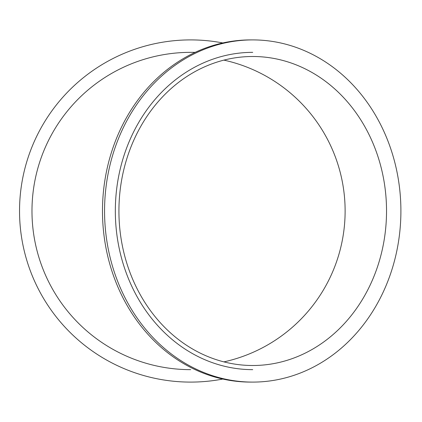 <?xml version="1.0" encoding="UTF-8"?>
<svg xmlns="http://www.w3.org/2000/svg" width="422" height="422" viewBox="0 0 422 422"><rect width="100%" height="100%" fill="white"/><g stroke="black" fill="none" stroke-linecap="round" stroke-linejoin="round"><path stroke-width="0.63" d="M190.617 369.651L190.649 369.651A158.651 158.651 0 0 1 31.977 211A158.651 158.651 0 0 1 190.638 52.349L195.18 52.349M222.795 379.046A171.095 171.095 0 0 1 19.533 211A171.095 171.095 0 0 1 222.795 42.954M252.725 369.651A158.651 137.398 -90 0 1 252.72 369.651A158.651 137.398 -90 0 1 115.333 210.995A158.651 137.398 -90 0 1 252.725 52.349M252.725 39.905L250.652 39.905A171.095 148.175 90 0 0 102.483 211A171.095 148.175 90 0 0 250.652 382.095L252.725 382.095A171.095 148.175 -90 0 1 104.556 211A171.095 148.175 -90 0 1 252.725 39.905A171.095 148.175 -90 0 1 400.9 211A171.095 148.175 -90 0 1 252.725 382.095M386.531 211A154.505 133.806 -90 0 1 252.725 365.505A154.505 133.806 -90 0 1 118.925 211A154.505 133.806 -90 0 1 252.725 56.495A154.505 133.806 -90 0 1 386.531 211M223.908 361.876A154.505 154.505 0 0 0 223.908 60.124"/></g></svg>
